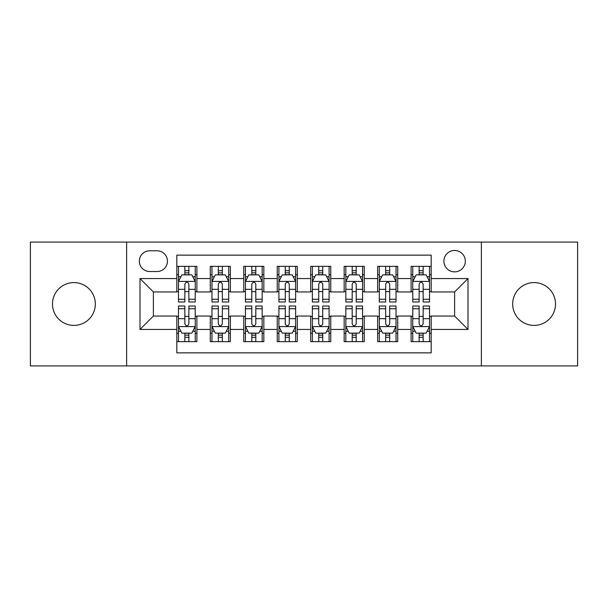 <?xml version="1.0" encoding="UTF-8"?>
<svg xmlns="http://www.w3.org/2000/svg" width="608" height="608" viewBox="0 0 608 608"><rect width="100%" height="100%" fill="white"/><g stroke="black" fill="none" stroke-linecap="round" stroke-linejoin="round"><path stroke-width="0.91" d="M534.09 282.583A21.417 21.417 0 0 0 512.673 304A21.417 21.417 0 0 0 534.09 325.417A21.417 21.417 0 0 0 555.514 304A21.417 21.417 0 0 0 534.09 282.583M73.91 282.583A21.417 21.417 0 0 0 52.486 304A21.417 21.417 0 0 0 73.91 325.417A21.417 21.417 0 0 0 95.327 304A21.417 21.417 0 0 0 73.91 282.583M454.609 250.45A10.708 10.708 0 0 0 443.893 261.159A10.708 10.708 0 0 0 454.609 271.867A10.708 10.708 0 0 0 465.318 261.159A10.708 10.708 0 0 0 454.609 250.45M481.376 365.917L577.6 365.917L577.6 242.083L481.376 242.083L481.376 365.917L126.624 365.917L126.624 242.083L30.4 242.083L30.4 365.917L126.624 365.917M431.178 266.35L411.099 266.35L411.099 278.563L397.708 278.563L397.708 291.954L411.099 291.954L411.099 278.563M397.708 278.563L397.708 266.35L377.629 266.35L377.629 278.563L364.245 278.563L364.245 291.954L377.629 291.954L377.629 278.563M364.245 278.563L364.245 266.35L344.158 266.35L344.158 278.563L330.775 278.563L330.775 291.954L344.158 291.954L344.158 278.563M330.775 278.563L330.775 266.35L310.696 266.35L310.696 278.563L297.304 278.563L297.304 291.954L310.696 291.954L310.696 278.563M297.304 278.563L297.304 266.35L277.225 266.35L277.225 278.563L263.842 278.563L263.842 291.954L277.225 291.954L277.225 278.563M263.842 278.563L263.842 266.35L243.755 266.35L243.755 278.563L230.371 278.563L230.371 291.954L243.755 291.954L243.755 278.563M230.371 278.563L230.371 266.35L210.292 266.35L210.292 291.954L196.901 291.954L196.901 266.35L176.822 266.35M176.822 341.65L196.901 341.65L196.901 316.046L210.292 316.046L210.292 341.65L230.371 341.65L230.371 316.046L243.755 316.046L243.755 329.437L230.371 329.437M243.755 329.437L243.755 341.65L263.842 341.65L263.842 316.046L277.225 316.046L277.225 329.437L263.842 329.437M277.225 329.437L277.225 341.65L297.304 341.65L297.304 316.046L310.696 316.046L310.696 329.437L297.304 329.437M310.696 329.437L310.696 341.65L330.775 341.65L330.775 316.046L344.158 316.046L344.158 329.437L330.775 329.437M344.158 329.437L344.158 341.65L364.245 341.65L364.245 316.046L377.629 316.046L377.629 329.437L364.245 329.437M377.629 329.437L377.629 341.65L397.708 341.65L397.708 316.046L411.099 316.046L411.099 329.437L397.708 329.437M149.712 271.533L157.077 271.533A10.374 10.374 0 0 0 167.451 261.159A10.374 10.374 0 0 0 157.077 250.785L149.712 250.785A10.374 10.374 0 0 0 139.338 261.159A10.374 10.374 0 0 0 149.712 271.533M481.376 242.083L126.624 242.083M431.178 278.563L431.178 255.14L176.822 255.14L176.822 291.954L153.391 291.954L153.391 316.046L176.822 316.046L176.822 352.86L431.178 352.86L431.178 316.046L454.609 316.046L454.609 291.954L431.178 291.954L431.178 278.563L467.993 278.563L467.993 329.437L431.178 329.437M176.822 329.437L140.007 329.437L140.007 278.563L176.822 278.563M411.099 329.437L411.099 341.65L431.178 341.65M176.822 274.717L178.494 274.717M184.855 274.717L188.868 274.717M195.229 274.717L196.901 274.717M176.822 291.62L178.494 291.62M184.855 291.62L188.868 291.62M195.229 291.62L196.901 291.62M176.822 316.38L178.494 316.38M184.855 316.38L188.868 316.38M195.229 316.38L196.901 316.38M176.822 333.283L178.494 333.283M184.855 333.283L188.868 333.283M195.229 333.283L196.901 333.283M210.292 291.62L211.964 291.62M218.325 291.62L222.338 291.62M228.699 291.62L230.371 291.62M210.292 274.717L211.964 274.717M218.325 274.717L222.338 274.717M228.699 274.717L230.371 274.717M210.292 316.38L211.964 316.38M218.325 316.38L222.338 316.38M228.699 316.38L230.371 316.38M210.292 333.283L211.964 333.283M218.325 333.283L222.338 333.283M228.699 333.283L230.371 333.283M243.755 316.38L245.434 316.38M251.788 316.38L255.808 316.38M262.162 316.38L263.842 316.38M243.755 333.283L245.434 333.283M251.788 333.283L255.808 333.283M262.162 333.283L263.842 333.283M243.755 274.717L245.434 274.717M251.788 274.717L255.808 274.717M262.162 274.717L263.842 274.717M243.755 291.62L245.434 291.62M251.788 291.62L255.808 291.62M262.162 291.62L263.842 291.62M277.225 316.38L278.897 316.38M285.258 316.38L289.271 316.38M295.632 316.38L297.304 316.38M277.225 333.283L278.897 333.283M285.258 333.283L289.271 333.283M295.632 333.283L297.304 333.283M277.225 274.717L278.897 274.717M285.258 274.717L289.271 274.717M295.632 274.717L297.304 274.717M277.225 291.62L278.897 291.62M285.258 291.62L289.271 291.62M295.632 291.62L297.304 291.62M310.696 316.38L312.368 316.38M318.729 316.38L322.742 316.38M329.103 316.38L330.775 316.38M310.696 333.283L312.368 333.283M318.729 333.283L322.742 333.283M329.103 333.283L330.775 333.283M310.696 274.717L312.368 274.717M318.729 274.717L322.742 274.717M329.103 274.717L330.775 274.717M310.696 291.62L312.368 291.62M318.729 291.62L322.742 291.62M329.103 291.62L330.775 291.62M344.158 316.38L345.838 316.38M352.192 316.38L356.212 316.38M362.566 316.38L364.245 316.38M344.158 333.283L345.838 333.283M352.192 333.283L356.212 333.283M362.566 333.283L364.245 333.283M344.158 274.717L345.838 274.717M352.192 274.717L356.212 274.717M362.566 274.717L364.245 274.717M344.158 291.62L345.838 291.62M352.192 291.62L356.212 291.62M362.566 291.62L364.245 291.62M377.629 316.38L379.301 316.38M385.662 316.38L389.675 316.38M396.036 316.38L397.708 316.38M377.629 333.283L379.301 333.283M385.662 333.283L389.675 333.283M396.036 333.283L397.708 333.283M377.629 274.717L379.301 274.717M385.662 274.717L389.675 274.717M396.036 274.717L397.708 274.717M377.629 291.62L379.301 291.62M385.662 291.62L389.675 291.62M396.036 291.62L397.708 291.62M411.099 316.38L412.771 316.38M419.132 316.38L423.145 316.38M429.506 316.38L431.178 316.38M411.099 333.283L412.771 333.283M419.132 333.283L423.145 333.283M429.506 333.283L431.178 333.283M411.099 274.717L412.771 274.717M419.132 274.717L423.145 274.717M429.506 274.717L431.178 274.717M411.099 291.62L412.771 291.62M419.132 291.62L423.145 291.62M429.506 291.62L431.178 291.62M153.391 291.954L140.007 278.563M153.391 316.046L140.007 329.437M467.993 278.563L454.609 291.954M467.993 329.437L454.609 316.046M188.868 270.697L184.855 270.697M195.229 299.265L188.868 299.265L188.868 301.994L195.229 301.994L195.229 281.58L191.885 274.884L181.845 274.884L178.494 281.58L178.494 301.994L184.855 301.994L184.855 299.265L178.494 299.265M178.494 281.58L178.494 266.35M195.229 281.58L195.229 266.35M184.855 274.884L184.855 266.35M188.868 266.35L188.868 274.884M188.868 299.265L188.868 284.088C187.53 281.512 186.192 281.512 184.855 284.088L184.855 299.265M184.855 337.303L188.868 337.303M178.494 308.735L184.855 308.735L184.855 306.006L178.494 306.006L178.494 326.42L181.845 333.116L191.885 333.116L195.229 326.42L195.229 306.006L188.868 306.006L188.868 308.735L195.229 308.735M195.229 326.42L195.229 341.65M178.494 326.42L178.494 341.65M188.868 333.116L188.868 341.65M184.855 341.65L184.855 333.116M184.855 308.735L184.855 323.912C186.192 326.488 187.53 326.488 188.868 323.912L188.868 308.735M222.338 270.697L218.325 270.697M228.699 299.265L222.338 299.265L222.338 301.994L228.699 301.994L228.699 281.58L225.348 274.884L215.308 274.884L211.964 281.58L211.964 301.994L218.325 301.994L218.325 299.265L211.964 299.265M211.964 281.58L211.964 266.35M228.699 281.58L228.699 266.35M218.325 274.884L218.325 266.35M222.338 266.35L222.338 274.884M222.338 299.265L222.338 284.088C221 281.512 219.663 281.512 218.325 284.088L218.325 299.265M255.808 270.697L251.788 270.697M262.162 299.265L255.808 299.265L255.808 301.994L262.162 301.994L262.162 281.58L258.818 274.884L248.778 274.884L245.434 281.58L245.434 301.994L251.788 301.994L251.788 299.265L245.434 299.265M245.434 281.58L245.434 266.35M262.162 281.58L262.162 266.35M251.788 274.884L251.788 266.35M255.808 266.35L255.808 274.884M255.808 299.265L255.808 284.088C254.471 281.512 253.133 281.512 251.788 284.088L251.788 299.265M289.271 270.697L285.258 270.697M295.632 299.265L289.271 299.265L289.271 301.994L295.632 301.994L295.632 281.58L292.288 274.884L282.249 274.884L278.897 281.58L278.897 301.994L285.258 301.994L285.258 299.265L278.897 299.265M278.897 281.58L278.897 266.35M295.632 281.58L295.632 266.35M285.258 274.884L285.258 266.35M289.271 266.35L289.271 274.884M289.271 299.265L289.271 284.088C287.934 281.512 286.596 281.512 285.258 284.088L285.258 299.265M322.742 270.697L318.729 270.697M329.103 299.265L322.742 299.265L322.742 301.994L329.103 301.994L329.103 281.58L325.751 274.884L315.712 274.884L312.368 281.58L312.368 301.994L318.729 301.994L318.729 299.265L312.368 299.265M312.368 281.58L312.368 266.35M329.103 281.58L329.103 266.35M318.729 274.884L318.729 266.35M322.742 266.35L322.742 274.884M322.742 299.265L322.742 284.088C321.404 281.512 320.066 281.512 318.729 284.088L318.729 299.265M218.325 337.303L222.338 337.303M211.964 308.735L218.325 308.735L218.325 306.006L211.964 306.006L211.964 326.42L215.308 333.116L225.348 333.116L228.699 326.42L228.699 306.006L222.338 306.006L222.338 308.735L228.699 308.735M228.699 326.42L228.699 341.65M211.964 326.42L211.964 341.65M222.338 333.116L222.338 341.65M218.325 341.65L218.325 333.116M218.325 308.735L218.325 323.912C219.663 326.488 221 326.488 222.338 323.912L222.338 308.735M251.788 337.303L255.808 337.303M245.434 308.735L251.788 308.735L251.788 306.006L245.434 306.006L245.434 326.42L248.778 333.116L258.818 333.116L262.162 326.42L262.162 306.006L255.808 306.006L255.808 308.735L262.162 308.735M262.162 326.42L262.162 341.65M245.434 326.42L245.434 341.65M255.808 333.116L255.808 341.65M251.788 341.65L251.788 333.116M251.788 308.735L251.788 323.912C253.126 326.488 254.463 326.488 255.808 323.912L255.808 308.735M285.258 337.303L289.271 337.303M278.897 308.735L285.258 308.735L285.258 306.006L278.897 306.006L278.897 326.42L282.249 333.116L292.288 333.116L295.632 326.42L295.632 306.006L289.271 306.006L289.271 308.735L295.632 308.735M295.632 326.42L295.632 341.65M278.897 326.42L278.897 341.65M289.271 333.116L289.271 341.65M285.258 341.65L285.258 333.116M285.258 308.735L285.258 323.912C286.596 326.488 287.934 326.488 289.271 323.912L289.271 308.735M318.729 337.303L322.742 337.303M312.368 308.735L318.729 308.735L318.729 306.006L312.368 306.006L312.368 326.42L315.712 333.116L325.751 333.116L329.103 326.42L329.103 306.006L322.742 306.006L322.742 308.735L329.103 308.735M329.103 326.42L329.103 341.65M312.368 326.42L312.368 341.65M322.742 333.116L322.742 341.65M318.729 341.65L318.729 333.116M318.729 308.735L318.729 323.912C320.066 326.488 321.404 326.488 322.742 323.912L322.742 308.735M356.212 270.697L352.192 270.697M362.566 299.265L356.212 299.265L356.212 301.994L362.566 301.994L362.566 281.58L359.222 274.884L349.182 274.884L345.838 281.58L345.838 301.994L352.192 301.994L352.192 299.265L345.838 299.265M345.838 281.58L345.838 266.35M362.566 281.58L362.566 266.35M352.192 274.884L352.192 266.35M356.212 266.35L356.212 274.884M356.212 299.265L356.212 284.088C354.874 281.512 353.537 281.512 352.192 284.088L352.192 299.265M352.192 337.303L356.212 337.303M345.838 308.735L352.192 308.735L352.192 306.006L345.838 306.006L345.838 326.42L349.182 333.116L359.222 333.116L362.566 326.42L362.566 306.006L356.212 306.006L356.212 308.735L362.566 308.735M362.566 326.42L362.566 341.65M345.838 326.42L345.838 341.65M356.212 333.116L356.212 341.65M352.192 341.65L352.192 333.116M352.192 308.735L352.192 323.912C353.529 326.488 354.867 326.488 356.212 323.912L356.212 308.735M389.675 270.697L385.662 270.697M396.036 299.265L389.675 299.265L389.675 301.994L396.036 301.994L396.036 281.58L392.692 274.884L382.652 274.884L379.301 281.58L379.301 301.994L385.662 301.994L385.662 299.265L379.301 299.265M379.301 281.58L379.301 266.35M396.036 281.58L396.036 266.35M385.662 274.884L385.662 266.35M389.675 266.35L389.675 274.884M389.675 299.265L389.675 284.088C388.337 281.512 387 281.512 385.662 284.088L385.662 299.265M385.662 337.303L389.675 337.303M379.301 308.735L385.662 308.735L385.662 306.006L379.301 306.006L379.301 326.42L382.652 333.116L392.692 333.116L396.036 326.42L396.036 306.006L389.675 306.006L389.675 308.735L396.036 308.735M396.036 326.42L396.036 341.65M379.301 326.42L379.301 341.65M389.675 333.116L389.675 341.65M385.662 341.65L385.662 333.116M385.662 308.735L385.662 323.912C387 326.488 388.337 326.488 389.675 323.912L389.675 308.735M423.145 270.697L419.132 270.697M429.506 299.265L423.145 299.265L423.145 301.994L429.506 301.994L429.506 281.58L426.155 274.884L416.115 274.884L412.771 281.58L412.771 301.994L419.132 301.994L419.132 299.265L412.771 299.265M412.771 281.58L412.771 266.35M429.506 281.58L429.506 266.35M419.132 274.884L419.132 266.35M423.145 266.35L423.145 274.884M423.145 299.265L423.145 284.088C421.808 281.512 420.47 281.512 419.132 284.088L419.132 299.265M419.132 337.303L423.145 337.303M412.771 308.735L419.132 308.735L419.132 306.006L412.771 306.006L412.771 326.42L416.115 333.116L426.155 333.116L429.506 326.42L429.506 306.006L423.145 306.006L423.145 308.735L429.506 308.735M429.506 326.42L429.506 341.65M412.771 326.42L412.771 341.65M423.145 333.116L423.145 341.65M419.132 341.65L419.132 333.116M419.132 308.735L419.132 323.912C420.47 326.488 421.808 326.488 423.145 323.912L423.145 308.735M210.292 329.437L196.901 329.437M210.292 278.563L196.901 278.563M195.145 281.413L178.577 281.413M178.494 276.724L180.918 276.724M192.804 276.724L195.229 276.724M184.855 289.332L178.494 289.332M195.229 289.332L188.868 289.332M188.868 272.832L184.855 272.832M178.577 326.587L195.145 326.587M195.229 331.276L192.804 331.276M180.918 331.276L178.494 331.276M188.868 318.668L195.229 318.668M178.494 318.668L184.855 318.668M184.855 335.168L188.868 335.168M228.616 281.413L212.048 281.413M211.964 276.724L214.388 276.724M226.275 276.724L228.699 276.724M218.325 289.332L211.964 289.332M228.699 289.332L222.338 289.332M222.338 272.832L218.325 272.832M262.078 281.413L245.518 281.413M245.434 276.724L247.859 276.724M259.738 276.724L262.162 276.724M251.788 289.332L245.434 289.332M262.162 289.332L255.808 289.332M255.808 272.832L251.788 272.832M295.549 281.413L278.981 281.413M278.897 276.724L281.322 276.724M293.208 276.724L295.632 276.724M285.258 289.332L278.897 289.332M295.632 289.332L289.271 289.332M289.271 272.832L285.258 272.832M329.019 281.413L312.451 281.413M312.368 276.724L314.792 276.724M326.678 276.724L329.103 276.724M318.729 289.332L312.368 289.332M329.103 289.332L322.742 289.332M322.742 272.832L318.729 272.832M212.048 326.587L228.616 326.587M228.699 331.276L226.275 331.276M214.388 331.276L211.964 331.276M222.338 318.668L228.699 318.668M211.964 318.668L218.325 318.668M218.325 335.168L222.338 335.168M245.518 326.587L262.078 326.587M262.162 331.276L259.738 331.276M247.859 331.276L245.434 331.276M255.808 318.668L262.162 318.668M245.434 318.668L251.788 318.668M251.788 335.168L255.808 335.168M278.981 326.587L295.549 326.587M295.632 331.276L293.208 331.276M281.322 331.276L278.897 331.276M289.271 318.668L295.632 318.668M278.897 318.668L285.258 318.668M285.258 335.168L289.271 335.168M312.451 326.587L329.019 326.587M329.103 331.276L326.678 331.276M314.792 331.276L312.368 331.276M322.742 318.668L329.103 318.668M312.368 318.668L318.729 318.668M318.729 335.168L322.742 335.168M362.482 281.413L345.922 281.413M345.838 276.724L348.262 276.724M360.141 276.724L362.566 276.724M352.192 289.332L345.838 289.332M362.566 289.332L356.212 289.332M356.212 272.832L352.192 272.832M345.922 326.587L362.482 326.587M362.566 331.276L360.141 331.276M348.262 331.276L345.838 331.276M356.212 318.668L362.566 318.668M345.838 318.668L352.192 318.668M352.192 335.168L356.212 335.168M395.952 281.413L379.384 281.413M379.301 276.724L381.725 276.724M393.612 276.724L396.036 276.724M385.662 289.332L379.301 289.332M396.036 289.332L389.675 289.332M389.675 272.832L385.662 272.832M379.384 326.587L395.952 326.587M396.036 331.276L393.612 331.276M381.725 331.276L379.301 331.276M389.675 318.668L396.036 318.668M379.301 318.668L385.662 318.668M385.662 335.168L389.675 335.168M429.423 281.413L412.855 281.413M412.771 276.724L415.196 276.724M427.082 276.724L429.506 276.724M419.132 289.332L412.771 289.332M429.506 289.332L423.145 289.332M423.145 272.832L419.132 272.832M412.855 326.587L429.423 326.587M429.506 331.276L427.082 331.276M415.196 331.276L412.771 331.276M423.145 318.668L429.506 318.668M412.771 318.668L419.132 318.668M419.132 335.168L423.145 335.168"/></g></svg>
